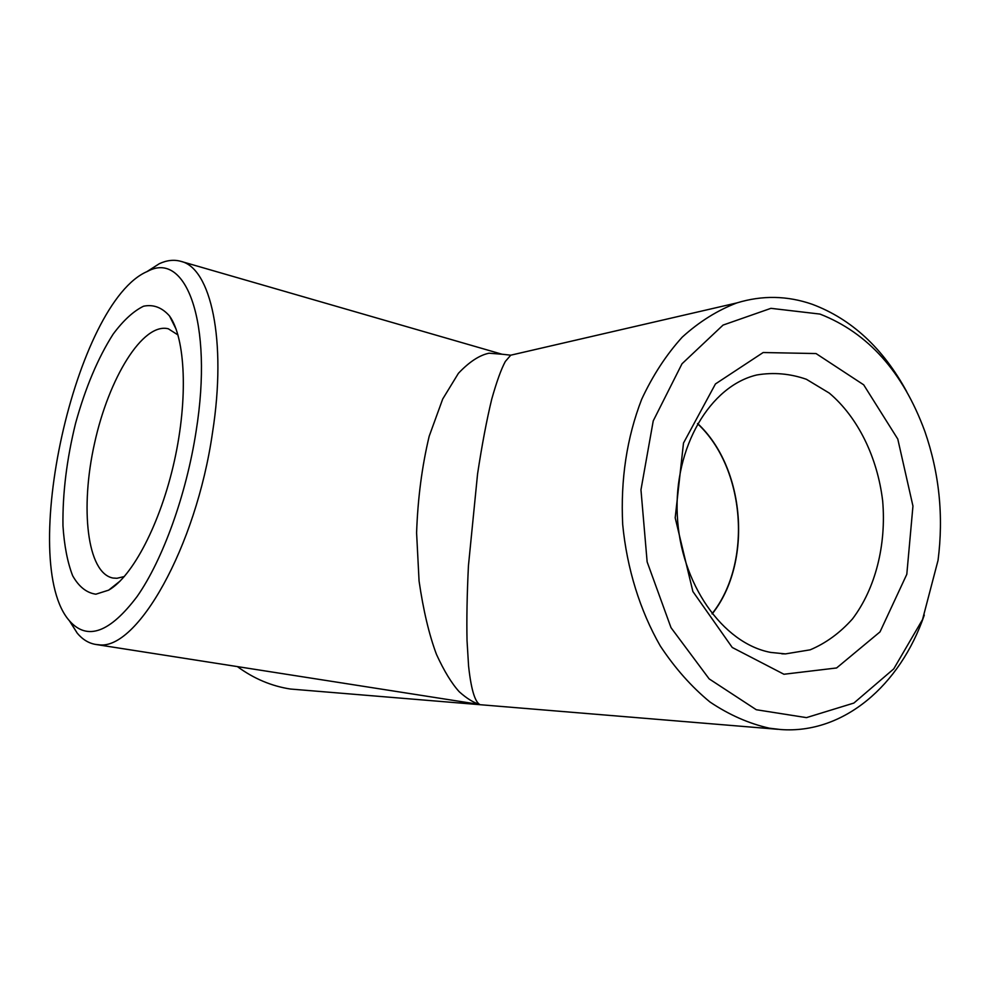 <?xml version="1.0" encoding="UTF-8"?>
<svg xmlns="http://www.w3.org/2000/svg" width="990" height="990" viewBox="0 0 990 990"><rect width="100%" height="100%" fill="white"/><g stroke="black" fill="none" stroke-linecap="round" stroke-linejoin="round"><path stroke-width="1.49" d="M146.668 271.792L159.328 263.699C166.852 260.221 173.993 259.43 180.786 261.323C210.746 267.82 227.056 340.251 212.504 432.667C195.971 547.965 136.558 651.024 98.654 644.738L95.696 644.441C88.754 643.277 82.603 639.54 77.269 633.204L69.226 620.507M95.696 644.441L479.754 704.509C473.48 702.615 466.674 698.396 459.311 691.824C451.675 683.471 444.065 670.985 436.454 654.353C429.115 634.738 423.324 610.298 419.067 581.043L416.592 532.83C417.78 498.539 421.988 466.339 429.19 436.219L442.716 399.007L458.42 373.304C469.235 361.894 479.445 355.187 489.048 353.207L502.079 354.247M697.505 423.671C745.334 467.961 752.685 562.778 712.033 613.788M237.501 666.678C253.873 678.67 271.507 686.107 290.392 689.028L777.781 729.296M514.119 354.408L510.753 355.187L505.333 361.461C501.2 369.097 496.671 381.633 491.758 399.069C486.746 419.76 482.006 444.733 477.564 473.975L468.431 565.847C467.032 594.631 466.575 619.554 467.032 640.617L468.579 666.035C471.512 693.248 475.893 702.294 479.754 704.509L459.917 701.551M924.301 615.075C900.182 685.402 843.455 734.271 780.627 729.531L769.453 728.207C748.985 723.628 729.16 714.891 709.979 702.009C691.515 686.837 674.945 668.151 660.28 645.963C640.01 610.582 626.955 568.594 622.698 524.539C620.47 479.568 626.794 437.84 641.644 399.354C652.794 375.408 666.32 354.68 682.234 337.144C699.188 321.75 717.404 310.353 736.845 302.928L510.753 355.187L501.955 354.21L180.786 261.323M736.845 302.928C762.152 295.169 787.273 295.614 812.221 304.276C851.462 318.99 882.956 348.109 906.704 391.632M819.98 314.078L770.938 308.336L723.047 325.091L681.999 363.788L653.239 420.874L640.963 489.827L647.138 561.887L671.01 627.672L709.149 678.88L756.298 709.731L806.454 717.626L853.875 703.061L893.747 668.881L922.544 619.53L938.05 560.315C943.718 516.075 939.3 473.059 924.809 431.269C902.954 371.931 868.007 332.863 819.98 314.078M783.932 674.252L732.241 647.472L692.876 591.5L675.192 517.832L683.496 443.062L715.448 383.947L763.166 352.527L816.032 353.554L863.676 384.813L897.782 439.053L912.953 506.076L906.803 574.299L880.011 631.892L836.6 667.965L783.932 674.252M770.752 652.422C722.7 643.525 680.365 583.469 677.296 515.27C673.843 447.072 710.127 385.914 756.843 374.963C773.537 372.153 790.057 373.589 806.392 379.281L829.286 393.092C857.872 417.223 877.462 457.306 882.672 500.977C886.446 544.834 875.469 588.605 852.464 618.948C840.04 632.87 825.957 643.166 810.191 649.824L785.466 653.895L770.752 652.422M697.604 423.51C745.507 467.874 752.858 562.84 712.157 613.936M196.119 431.207C213.58 322.344 185.835 250.185 147.559 271.371C75.413 301.406 17.201 563.52 69.844 621.262C87.504 640.79 109.952 632.511 137.177 596.413C162.781 559.796 186.306 494.864 196.119 431.207M95.869 594.198C86.575 592.874 78.829 586.711 72.629 575.685C67.481 562.283 64.263 545.651 62.964 525.789C62.506 493.589 66.701 459.459 75.549 423.398C85.375 387.82 97.899 358.083 113.108 334.187C123.292 320.475 133.427 311.157 143.538 306.219C153.326 304.178 162.001 307.445 169.537 315.996C185.489 338.308 188.261 398.574 174.388 460.907C160.578 523.252 132.549 576.675 108.653 590.151L95.869 594.198M124.344 576.539L116.956 578.284L112.959 578.036C87.07 573.111 79.918 508.155 94.57 443.186C108.801 378.118 142.783 322.295 168.325 328.791L177.99 334.966M785.466 653.895L781.766 653.796M176.121 329.2L169.537 315.996M120.211 580.969L108.653 590.151M69.844 621.262L77.269 633.204M147.559 271.371L159.328 263.699"/></g></svg>
